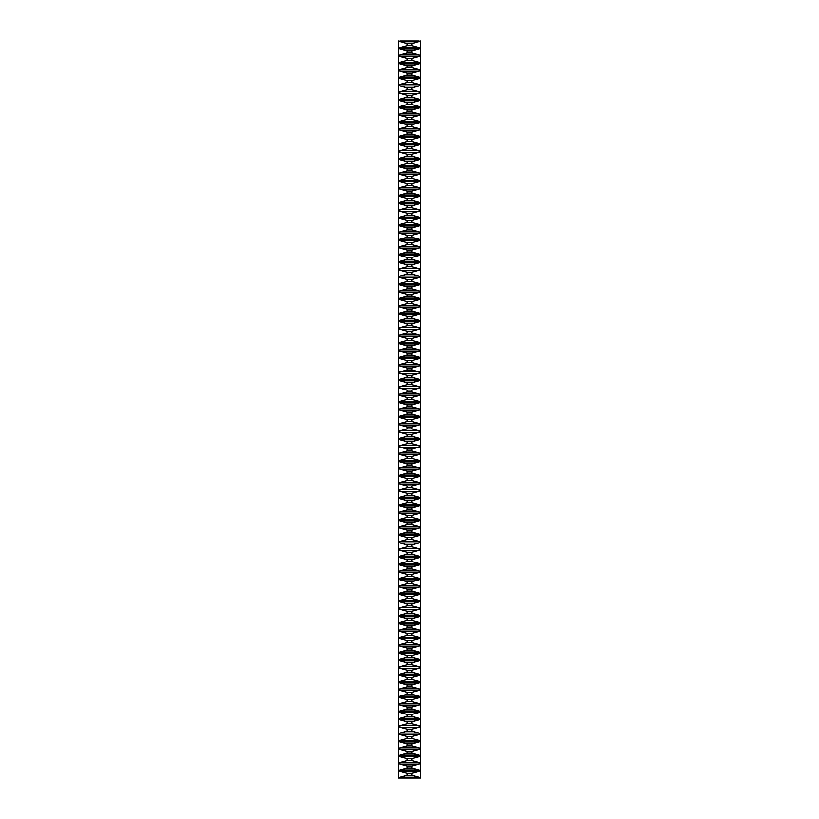 <?xml version="1.0" encoding="UTF-8"?>
<svg xmlns="http://www.w3.org/2000/svg" width="819" height="819" viewBox="0 0 819 819"><rect width="100%" height="100%" fill="white"/><g stroke="black" fill="none" stroke-linecap="round" stroke-linejoin="round"><path stroke-width="1.23" d="M419.103 778.05L420.556 778.05L420.556 40.95L412.029 43.642L412.029 45.629L419.103 47.543L419.103 49.099L412.029 51.013L412.029 53L419.103 54.914L419.103 56.47L412.029 58.384L412.029 60.371L419.103 62.285L419.103 63.841L412.029 65.755L412.029 67.742L419.103 69.656L419.103 71.212L412.029 73.126L412.029 75.113L419.103 77.027L419.103 78.583L412.029 80.497L412.029 82.484L419.103 84.398L419.103 85.954L412.029 87.868L412.029 89.855L419.103 91.769L419.103 93.325L412.029 95.239L412.029 97.226L419.103 99.14L419.103 100.696L412.029 102.61L412.029 104.597L419.103 106.511L419.103 108.067L412.029 109.981L412.029 111.968L419.103 113.882L419.103 115.438L412.029 117.352L412.029 119.339L419.103 121.253L419.103 122.809L412.029 124.723L412.029 126.71L419.103 128.624L419.103 130.18L412.029 132.094L412.029 134.081L419.103 135.995L419.103 137.551L412.029 139.465L412.029 141.452L419.103 143.366L419.103 144.922L412.029 146.836L412.029 148.823L419.103 150.737L419.103 152.293L412.029 154.207L412.029 156.194L419.103 158.108L419.103 159.664L412.029 161.578L412.029 163.565L419.103 165.479L419.103 167.035L412.029 168.949L412.029 170.936L419.103 172.85L419.103 174.406L412.029 176.32L412.029 178.307L419.103 180.221L419.103 181.777L412.029 183.691L412.029 185.678L419.103 187.592L419.103 189.148L412.029 191.062L412.029 193.049L419.103 194.963L419.103 196.519L412.029 198.433L412.029 200.42L419.103 202.334L419.103 203.89L412.029 205.804L412.029 207.791L419.103 209.705L419.103 211.261L412.029 213.175L412.029 215.162L419.103 217.076L419.103 218.632L412.029 220.546L412.029 222.533L419.103 224.447L419.103 226.003L412.029 227.917L412.029 229.904L419.103 231.818L419.103 233.374L412.029 235.288L412.029 237.275L419.103 239.189L419.103 240.745L412.029 242.659L412.029 244.646L419.103 246.56L419.103 248.116L412.029 250.03L412.029 252.017L419.103 253.931L419.103 255.487L412.029 257.401L412.029 259.388L419.103 261.302L419.103 262.858L412.029 264.772L412.029 266.759L419.103 268.673L419.103 270.229L412.029 272.143L412.029 274.13L419.103 276.044L419.103 277.6L412.029 279.514L412.029 281.501L419.103 283.415L419.103 284.971L412.029 286.885L412.029 288.872L419.103 290.786L419.103 292.342L412.029 294.256L412.029 296.243L419.103 298.157L419.103 299.713L412.029 301.627L412.029 303.614L419.103 305.528L419.103 307.084L412.029 308.998L412.029 310.985L419.103 312.899L419.103 314.455L412.029 316.369L412.029 318.356L419.103 320.27L419.103 321.826L412.029 323.74L412.029 325.727L419.103 327.641L419.103 329.197L412.029 331.111L412.029 333.098L419.103 335.012L419.103 336.568L412.029 338.482L412.029 340.469L419.103 342.383L419.103 343.939L412.029 345.853L412.029 347.84L419.103 349.754L419.103 351.31L412.029 353.224L412.029 355.211L419.103 357.125L419.103 358.681L412.029 360.595L412.029 362.582L419.103 364.496L419.103 366.052L412.029 367.966L412.029 369.953L419.103 371.867L419.103 373.423L412.029 375.337L412.029 377.324L419.103 379.238L419.103 380.794L412.029 382.708L412.029 384.695L419.103 386.609L419.103 388.165L412.029 390.079L412.029 392.066L419.103 393.98L419.103 395.536L412.029 397.45L412.029 399.437L419.103 401.351L419.103 402.907L412.029 404.821L412.029 406.808L419.103 408.722L419.103 410.278L412.029 412.192L412.029 414.179L419.103 416.093L419.103 417.649L412.029 419.563L412.029 421.55L419.103 423.464L419.103 425.02L412.029 426.934L412.029 428.921L419.103 430.835L419.103 432.391L412.029 434.305L412.029 436.292L419.103 438.206L419.103 439.762L412.029 441.676L412.029 443.663L419.103 445.577L419.103 447.133L412.029 449.047L412.029 451.034L419.103 452.948L419.103 454.504L412.029 456.418L412.029 458.405L419.103 460.319L419.103 461.875L412.029 463.789L412.029 465.776L419.103 467.69L419.103 469.246L412.029 471.16L412.029 473.147L419.103 475.061L419.103 476.617L412.029 478.531L412.029 480.518L419.103 482.432L419.103 483.988L412.029 485.902L412.029 487.889L419.103 489.803L419.103 491.359L412.029 493.273L412.029 495.26L419.103 497.174L419.103 498.73L412.029 500.644L412.029 502.631L419.103 504.545L419.103 506.101L412.029 508.015L412.029 510.002L419.103 511.916L419.103 513.472L412.029 515.386L412.029 517.373L419.103 519.287L419.103 520.843L412.029 522.757L412.029 524.744L419.103 526.658L419.103 528.214L412.029 530.128L412.029 532.115L419.103 534.029L419.103 535.585L412.029 537.499L412.029 539.486L419.103 541.4L419.103 542.956L412.029 544.87L412.029 546.857L419.103 548.771L419.103 550.327L412.029 552.241L412.029 554.228L419.103 556.142L419.103 557.698L412.029 559.612L412.029 561.599L419.103 563.513L419.103 565.069L412.029 566.983L412.029 568.97L419.103 570.884L419.103 572.44L412.029 574.354L412.029 576.341L419.103 578.255L419.103 579.811L412.029 581.725L412.029 583.712L419.103 585.626L419.103 587.182L412.029 589.096L412.029 591.083L419.103 592.997L419.103 594.553L412.029 596.467L412.029 598.454L419.103 600.368L419.103 601.924L412.029 603.838L412.029 605.825L419.103 607.739L419.103 609.295L412.029 611.209L412.029 613.196L419.103 615.11L419.103 616.666L412.029 618.58L412.029 620.567L419.103 622.481L419.103 624.037L412.029 625.951L412.029 627.938L419.103 629.852L419.103 631.408L412.029 633.322L412.029 635.309L419.103 637.223L419.103 638.779L412.029 640.693L412.029 642.68L419.103 644.594L419.103 646.15L412.029 648.064L412.029 650.051L419.103 651.965L419.103 653.521L412.029 655.435L412.029 657.422L419.103 659.336L419.103 660.892L412.029 662.806L412.029 664.793L419.103 666.707L419.103 668.263L412.029 670.177L412.029 672.164L419.103 674.078L419.103 675.634L412.029 677.548L412.029 679.535L419.103 681.449L419.103 683.005L412.029 684.919L412.029 686.906L419.103 688.82L419.103 690.376L412.029 692.29L412.029 694.277L419.103 696.191L419.103 697.747L412.029 699.661L412.029 701.648L419.103 703.562L419.103 705.118L412.029 707.032L412.029 709.019L419.103 710.933L419.103 712.489L412.029 714.403L412.029 716.39L419.103 718.304L419.103 719.86L412.029 721.774L412.029 723.761L419.103 725.675L419.103 727.231L412.029 729.145L412.029 731.132L419.103 733.046L419.103 734.602L412.029 736.516L412.029 738.503L419.103 740.417L419.103 741.973L412.029 743.887L412.029 745.874L419.103 747.788L419.103 749.344L412.029 751.258L412.029 753.245L419.103 755.159L419.103 756.715L412.029 758.629L412.029 760.616L419.103 762.53L419.103 764.086L412.029 766L412.029 767.987L419.103 769.901L419.103 771.457L412.029 773.371L412.029 775.358L419.103 777.272L419.103 778.05L399.897 778.05L399.897 777.272L406.971 775.358L406.971 773.371L399.897 771.457L399.897 769.901L406.971 767.987L406.971 766L399.897 764.086L399.897 762.53L406.971 760.616L406.971 758.629L399.897 756.715L399.897 755.159L406.971 753.245L406.971 751.258L399.897 749.344L399.897 747.788L406.971 745.874L406.971 743.887L399.897 741.973L399.897 740.417L406.971 738.503L406.971 736.516L399.897 734.602L399.897 733.046L406.971 731.132L406.971 729.145L399.897 727.231L399.897 725.675L406.971 723.761L406.971 721.774L399.897 719.86L399.897 718.304L406.971 716.39L406.971 714.403L399.897 712.489L399.897 710.933L406.971 709.019L406.971 707.032L399.897 705.118L399.897 703.562L406.971 701.648L406.971 699.661L399.897 697.747L399.897 696.191L406.971 694.277L406.971 692.29L399.897 690.376L399.897 688.82L406.971 686.906L406.971 684.919L399.897 683.005L399.897 681.449L406.971 679.535L406.971 677.548L399.897 675.634L399.897 674.078L406.971 672.164L406.971 670.177L399.897 668.263L399.897 666.707L406.971 664.793L406.971 662.806L399.897 660.892L399.897 659.336L406.971 657.422L406.971 655.435L399.897 653.521L399.897 651.965L406.971 650.051L406.971 648.064L399.897 646.15L399.897 644.594L406.971 642.68L406.971 640.693L399.897 638.779L399.897 637.223L406.971 635.309L406.971 633.322L399.897 631.408L399.897 629.852L406.971 627.938L406.971 625.951L399.897 624.037L399.897 622.481L406.971 620.567L406.971 618.58L399.897 616.666L399.897 615.11L406.971 613.196L406.971 611.209L399.897 609.295L399.897 607.739L406.971 605.825L406.971 603.838L399.897 601.924L399.897 600.368L406.971 598.454L406.971 596.467L399.897 594.553L399.897 592.997L406.971 591.083L406.971 589.096L399.897 587.182L399.897 585.626L406.971 583.712L406.971 581.725L399.897 579.811L399.897 578.255L406.971 576.341L406.971 574.354L399.897 572.44L399.897 570.884L406.971 568.97L406.971 566.983L399.897 565.069L399.897 563.513L406.971 561.599L406.971 559.612L399.897 557.698L399.897 556.142L406.971 554.228L406.971 552.241L399.897 550.327L399.897 548.771L406.971 546.857L406.971 544.87L399.897 542.956L399.897 541.4L406.971 539.486L406.971 537.499L399.897 535.585L399.897 534.029L406.971 532.115L406.971 530.128L399.897 528.214L399.897 526.658L406.971 524.744L406.971 522.757L399.897 520.843L399.897 519.287L406.971 517.373L406.971 515.386L399.897 513.472L399.897 511.916L406.971 510.002L406.971 508.015L399.897 506.101L399.897 504.545L406.971 502.631L406.971 500.644L399.897 498.73L399.897 497.174L406.971 495.26L406.971 493.273L399.897 491.359L399.897 489.803L406.971 487.889L406.971 485.902L399.897 483.988L399.897 482.432L406.971 480.518L406.971 478.531L399.897 476.617L399.897 475.061L406.971 473.147L406.971 471.16L399.897 469.246L399.897 467.69L406.971 465.776L406.971 463.789L399.897 461.875L399.897 460.319L406.971 458.405L406.971 456.418L399.897 454.504L399.897 452.948L406.971 451.034L406.971 449.047L399.897 447.133L399.897 445.577L406.971 443.663L406.971 441.676L399.897 439.762L399.897 438.206L406.971 436.292L406.971 434.305L399.897 432.391L399.897 430.835L406.971 428.921L406.971 426.934L399.897 425.02L399.897 423.464L406.971 421.55L406.971 419.563L399.897 417.649L399.897 416.093L406.971 414.179L406.971 412.192L399.897 410.278L399.897 408.722L406.971 406.808L406.971 404.821L399.897 402.907L399.897 401.351L406.971 399.437L406.971 397.45L399.897 395.536L399.897 393.98L406.971 392.066L406.971 390.079L399.897 388.165L399.897 386.609L406.971 384.695L406.971 382.708L399.897 380.794L399.897 379.238L406.971 377.324L406.971 375.337L399.897 373.423L399.897 371.867L406.971 369.953L406.971 367.966L399.897 366.052L399.897 364.496L406.971 362.582L406.971 360.595L399.897 358.681L399.897 357.125L406.971 355.211L406.971 353.224L399.897 351.31L399.897 349.754L406.971 347.84L406.971 345.853L399.897 343.939L399.897 342.383L406.971 340.469L406.971 338.482L399.897 336.568L399.897 335.012L406.971 333.098L406.971 331.111L399.897 329.197L399.897 327.641L406.971 325.727L406.971 323.74L399.897 321.826L399.897 320.27L406.971 318.356L406.971 316.369L399.897 314.455L399.897 312.899L406.971 310.985L406.971 308.998L399.897 307.084L399.897 305.528L406.971 303.614L406.971 301.627L399.897 299.713L399.897 298.157L406.971 296.243L406.971 294.256L399.897 292.342L399.897 290.786L406.971 288.872L406.971 286.885L399.897 284.971L399.897 283.415L406.971 281.501L406.971 279.514L399.897 277.6L399.897 276.044L406.971 274.13L406.971 272.143L399.897 270.229L399.897 268.673L406.971 266.759L406.971 264.772L399.897 262.858L399.897 261.302L406.971 259.388L406.971 257.401L399.897 255.487L399.897 253.931L406.971 252.017L406.971 250.03L399.897 248.116L399.897 246.56L406.971 244.646L406.971 242.659L399.897 240.745L399.897 239.189L406.971 237.275L406.971 235.288L399.897 233.374L399.897 231.818L406.971 229.904L406.971 227.917L399.897 226.003L399.897 224.447L406.971 222.533L406.971 220.546L399.897 218.632L399.897 217.076L406.971 215.162L406.971 213.175L399.897 211.261L399.897 209.705L406.971 207.791L406.971 205.804L399.897 203.89L399.897 202.334L406.971 200.42L406.971 198.433L399.897 196.519L399.897 194.963L406.971 193.049L406.971 191.062L399.897 189.148L399.897 187.592L406.971 185.678L406.971 183.691L399.897 181.777L399.897 180.221L406.971 178.307L406.971 176.32L399.897 174.406L399.897 172.85L406.971 170.936L406.971 168.949L399.897 167.035L399.897 165.479L406.971 163.565L406.971 161.578L399.897 159.664L399.897 158.108L406.971 156.194L406.971 154.207L399.897 152.293L399.897 150.737L406.971 148.823L406.971 146.836L399.897 144.922L399.897 143.366L406.971 141.452L406.971 139.465L399.897 137.551L399.897 135.995L406.971 134.081L406.971 132.094L399.897 130.18L399.897 128.624L406.971 126.71L406.971 124.723L399.897 122.809L399.897 121.253L406.971 119.339L406.971 117.352L399.897 115.438L399.897 113.882L406.971 111.968L406.971 109.981L399.897 108.067L399.897 106.511L406.971 104.597L406.971 102.61L399.897 100.696L399.897 99.14L406.971 97.226L406.971 95.239L399.897 93.325L399.897 91.769L406.971 89.855L406.971 87.868L399.897 85.954L399.897 84.398L406.971 82.484L406.971 80.497L399.897 78.583L399.897 77.027L406.971 75.113L406.971 73.126L399.897 71.212L399.897 69.656L406.971 67.742L406.971 65.755L399.897 63.841L399.897 62.285L406.971 60.371L406.971 58.384L399.897 56.47L399.897 54.914L406.971 53L406.971 51.013L399.897 49.099L399.897 47.543L406.971 45.629L406.971 43.642L398.443 40.95L398.443 778.05L399.897 778.05M419.103 40.95L399.897 40.95M419.103 41.728L399.897 41.728M412.029 43.642L406.971 43.642M419.103 47.543L399.897 47.543M406.971 45.629L412.029 45.629M412.029 51.013L406.971 51.013M399.897 49.099L419.103 49.099M419.103 54.914L399.897 54.914M406.971 53L412.029 53M412.029 58.384L406.971 58.384M399.897 56.47L419.103 56.47M419.103 62.285L399.897 62.285M406.971 60.371L412.029 60.371M412.029 65.755L406.971 65.755M399.897 63.841L419.103 63.841M419.103 69.656L399.897 69.656M406.971 67.742L412.029 67.742M412.029 73.126L406.971 73.126M399.897 71.212L419.103 71.212M419.103 77.027L399.897 77.027M406.971 75.113L412.029 75.113M412.029 80.497L406.971 80.497M399.897 78.583L419.103 78.583M419.103 84.398L399.897 84.398M406.971 82.484L412.029 82.484M412.029 87.868L406.971 87.868M399.897 85.954L419.103 85.954M419.103 91.769L399.897 91.769M406.971 89.855L412.029 89.855M412.029 95.239L406.971 95.239M399.897 93.325L419.103 93.325M419.103 99.14L399.897 99.14M406.971 97.226L412.029 97.226M412.029 102.61L406.971 102.61M399.897 100.696L419.103 100.696M419.103 106.511L399.897 106.511M406.971 104.597L412.029 104.597M412.029 109.981L406.971 109.981M399.897 108.067L419.103 108.067M419.103 113.882L399.897 113.882M406.971 111.968L412.029 111.968M412.029 117.352L406.971 117.352M399.897 115.438L419.103 115.438M419.103 121.253L399.897 121.253M406.971 119.339L412.029 119.339M412.029 124.723L406.971 124.723M399.897 122.809L419.103 122.809M419.103 128.624L399.897 128.624M406.971 126.71L412.029 126.71M412.029 132.094L406.971 132.094M399.897 130.18L419.103 130.18M419.103 135.995L399.897 135.995M406.971 134.081L412.029 134.081M412.029 139.465L406.971 139.465M399.897 137.551L419.103 137.551M419.103 143.366L399.897 143.366M406.971 141.452L412.029 141.452M412.029 146.836L406.971 146.836M399.897 144.922L419.103 144.922M419.103 150.737L399.897 150.737M406.971 148.823L412.029 148.823M412.029 154.207L406.971 154.207M399.897 152.293L419.103 152.293M419.103 158.108L399.897 158.108M406.971 156.194L412.029 156.194M412.029 161.578L406.971 161.578M399.897 159.664L419.103 159.664M419.103 165.479L399.897 165.479M406.971 163.565L412.029 163.565M412.029 168.949L406.971 168.949M399.897 167.035L419.103 167.035M419.103 172.85L399.897 172.85M406.971 170.936L412.029 170.936M412.029 176.32L406.971 176.32M399.897 174.406L419.103 174.406M419.103 180.221L399.897 180.221M406.971 178.307L412.029 178.307M412.029 183.691L406.971 183.691M399.897 181.777L419.103 181.777M419.103 187.592L399.897 187.592M406.971 185.678L412.029 185.678M412.029 191.062L406.971 191.062M399.897 189.148L419.103 189.148M419.103 194.963L399.897 194.963M406.971 193.049L412.029 193.049M412.029 198.433L406.971 198.433M399.897 196.519L419.103 196.519M419.103 202.334L399.897 202.334M406.971 200.42L412.029 200.42M412.029 205.804L406.971 205.804M399.897 203.89L419.103 203.89M419.103 209.705L399.897 209.705M406.971 207.791L412.029 207.791M412.029 213.175L406.971 213.175M399.897 211.261L419.103 211.261M419.103 217.076L399.897 217.076M406.971 215.162L412.029 215.162M412.029 220.546L406.971 220.546M399.897 218.632L419.103 218.632M419.103 224.447L399.897 224.447M406.971 222.533L412.029 222.533M412.029 227.917L406.971 227.917M399.897 226.003L419.103 226.003M419.103 231.818L399.897 231.818M406.971 229.904L412.029 229.904M412.029 235.288L406.971 235.288M399.897 233.374L419.103 233.374M419.103 239.189L399.897 239.189M406.971 237.275L412.029 237.275M412.029 242.659L406.971 242.659M399.897 240.745L419.103 240.745M419.103 246.56L399.897 246.56M406.971 244.646L412.029 244.646M412.029 250.03L406.971 250.03M399.897 248.116L419.103 248.116M419.103 253.931L399.897 253.931M406.971 252.017L412.029 252.017M412.029 257.401L406.971 257.401M399.897 255.487L419.103 255.487M419.103 261.302L399.897 261.302M406.971 259.388L412.029 259.388M412.029 264.772L406.971 264.772M399.897 262.858L419.103 262.858M419.103 268.673L399.897 268.673M406.971 266.759L412.029 266.759M412.029 272.143L406.971 272.143M399.897 270.229L419.103 270.229M419.103 276.044L399.897 276.044M406.971 274.13L412.029 274.13M412.029 279.514L406.971 279.514M399.897 277.6L419.103 277.6M419.103 283.415L399.897 283.415M406.971 281.501L412.029 281.501M412.029 286.885L406.971 286.885M399.897 284.971L419.103 284.971M419.103 290.786L399.897 290.786M406.971 288.872L412.029 288.872M412.029 294.256L406.971 294.256M399.897 292.342L419.103 292.342M419.103 298.157L399.897 298.157M406.971 296.243L412.029 296.243M412.029 301.627L406.971 301.627M399.897 299.713L419.103 299.713M419.103 305.528L399.897 305.528M406.971 303.614L412.029 303.614M412.029 308.998L406.971 308.998M399.897 307.084L419.103 307.084M419.103 312.899L399.897 312.899M406.971 310.985L412.029 310.985M412.029 316.369L406.971 316.369M399.897 314.455L419.103 314.455M419.103 320.27L399.897 320.27M406.971 318.356L412.029 318.356M412.029 323.74L406.971 323.74M399.897 321.826L419.103 321.826M419.103 327.641L399.897 327.641M406.971 325.727L412.029 325.727M412.029 331.111L406.971 331.111M399.897 329.197L419.103 329.197M419.103 335.012L399.897 335.012M406.971 333.098L412.029 333.098M412.029 338.482L406.971 338.482M399.897 336.568L419.103 336.568M419.103 342.383L399.897 342.383M406.971 340.469L412.029 340.469M412.029 345.853L406.971 345.853M399.897 343.939L419.103 343.939M419.103 349.754L399.897 349.754M406.971 347.84L412.029 347.84M412.029 353.224L406.971 353.224M399.897 351.31L419.103 351.31M419.103 357.125L399.897 357.125M406.971 355.211L412.029 355.211M412.029 360.595L406.971 360.595M399.897 358.681L419.103 358.681M419.103 364.496L399.897 364.496M406.971 362.582L412.029 362.582M412.029 367.966L406.971 367.966M399.897 366.052L419.103 366.052M419.103 371.867L399.897 371.867M406.971 369.953L412.029 369.953M412.029 375.337L406.971 375.337M399.897 373.423L419.103 373.423M419.103 379.238L399.897 379.238M406.971 377.324L412.029 377.324M412.029 382.708L406.971 382.708M399.897 380.794L419.103 380.794M419.103 386.609L399.897 386.609M406.971 384.695L412.029 384.695M412.029 390.079L406.971 390.079M399.897 388.165L419.103 388.165M419.103 393.98L399.897 393.98M406.971 392.066L412.029 392.066M412.029 397.45L406.971 397.45M399.897 395.536L419.103 395.536M419.103 401.351L399.897 401.351M406.971 399.437L412.029 399.437M412.029 404.821L406.971 404.821M399.897 402.907L419.103 402.907M419.103 408.722L399.897 408.722M406.971 406.808L412.029 406.808M412.029 412.192L406.971 412.192M399.897 410.278L419.103 410.278M419.103 416.093L399.897 416.093M406.971 414.179L412.029 414.179M412.029 419.563L406.971 419.563M399.897 417.649L419.103 417.649M419.103 423.464L399.897 423.464M406.971 421.55L412.029 421.55M412.029 426.934L406.971 426.934M399.897 425.02L419.103 425.02M419.103 430.835L399.897 430.835M406.971 428.921L412.029 428.921M412.029 434.305L406.971 434.305M399.897 432.391L419.103 432.391M419.103 438.206L399.897 438.206M406.971 436.292L412.029 436.292M412.029 441.676L406.971 441.676M399.897 439.762L419.103 439.762M419.103 445.577L399.897 445.577M406.971 443.663L412.029 443.663M412.029 449.047L406.971 449.047M399.897 447.133L419.103 447.133M419.103 452.948L399.897 452.948M406.971 451.034L412.029 451.034M412.029 456.418L406.971 456.418M399.897 454.504L419.103 454.504M419.103 460.319L399.897 460.319M406.971 458.405L412.029 458.405M412.029 463.789L406.971 463.789M399.897 461.875L419.103 461.875M419.103 467.69L399.897 467.69M406.971 465.776L412.029 465.776M412.029 471.16L406.971 471.16M399.897 469.246L419.103 469.246M419.103 475.061L399.897 475.061M406.971 473.147L412.029 473.147M412.029 478.531L406.971 478.531M399.897 476.617L419.103 476.617M419.103 482.432L399.897 482.432M406.971 480.518L412.029 480.518M412.029 485.902L406.971 485.902M399.897 483.988L419.103 483.988M419.103 489.803L399.897 489.803M406.971 487.889L412.029 487.889M412.029 493.273L406.971 493.273M399.897 491.359L419.103 491.359M419.103 497.174L399.897 497.174M406.971 495.26L412.029 495.26M412.029 500.644L406.971 500.644M399.897 498.73L419.103 498.73M419.103 504.545L399.897 504.545M406.971 502.631L412.029 502.631M412.029 508.015L406.971 508.015M399.897 506.101L419.103 506.101M419.103 511.916L399.897 511.916M406.971 510.002L412.029 510.002M412.029 515.386L406.971 515.386M399.897 513.472L419.103 513.472M419.103 519.287L399.897 519.287M406.971 517.373L412.029 517.373M412.029 522.757L406.971 522.757M399.897 520.843L419.103 520.843M419.103 526.658L399.897 526.658M406.971 524.744L412.029 524.744M412.029 530.128L406.971 530.128M399.897 528.214L419.103 528.214M419.103 534.029L399.897 534.029M406.971 532.115L412.029 532.115M412.029 537.499L406.971 537.499M399.897 535.585L419.103 535.585M419.103 541.4L399.897 541.4M406.971 539.486L412.029 539.486M412.029 544.87L406.971 544.87M399.897 542.956L419.103 542.956M419.103 548.771L399.897 548.771M406.971 546.857L412.029 546.857M412.029 552.241L406.971 552.241M399.897 550.327L419.103 550.327M419.103 556.142L399.897 556.142M406.971 554.228L412.029 554.228M412.029 559.612L406.971 559.612M399.897 557.698L419.103 557.698M419.103 563.513L399.897 563.513M406.971 561.599L412.029 561.599M412.029 566.983L406.971 566.983M399.897 565.069L419.103 565.069M419.103 570.884L399.897 570.884M406.971 568.97L412.029 568.97M412.029 574.354L406.971 574.354M399.897 572.44L419.103 572.44M419.103 578.255L399.897 578.255M406.971 576.341L412.029 576.341M412.029 581.725L406.971 581.725M399.897 579.811L419.103 579.811M419.103 585.626L399.897 585.626M406.971 583.712L412.029 583.712M412.029 589.096L406.971 589.096M399.897 587.182L419.103 587.182M419.103 592.997L399.897 592.997M406.971 591.083L412.029 591.083M412.029 596.467L406.971 596.467M399.897 594.553L419.103 594.553M419.103 600.368L399.897 600.368M406.971 598.454L412.029 598.454M412.029 603.838L406.971 603.838M399.897 601.924L419.103 601.924M419.103 607.739L399.897 607.739M406.971 605.825L412.029 605.825M412.029 611.209L406.971 611.209M399.897 609.295L419.103 609.295M419.103 615.11L399.897 615.11M406.971 613.196L412.029 613.196M412.029 618.58L406.971 618.58M399.897 616.666L419.103 616.666M419.103 622.481L399.897 622.481M406.971 620.567L412.029 620.567M412.029 625.951L406.971 625.951M399.897 624.037L419.103 624.037M419.103 629.852L399.897 629.852M406.971 627.938L412.029 627.938M412.029 633.322L406.971 633.322M399.897 631.408L419.103 631.408M419.103 637.223L399.897 637.223M406.971 635.309L412.029 635.309M412.029 640.693L406.971 640.693M399.897 638.779L419.103 638.779M419.103 644.594L399.897 644.594M406.971 642.68L412.029 642.68M412.029 648.064L406.971 648.064M399.897 646.15L419.103 646.15M419.103 651.965L399.897 651.965M406.971 650.051L412.029 650.051M412.029 655.435L406.971 655.435M399.897 653.521L419.103 653.521M419.103 659.336L399.897 659.336M406.971 657.422L412.029 657.422M412.029 662.806L406.971 662.806M399.897 660.892L419.103 660.892M419.103 666.707L399.897 666.707M406.971 664.793L412.029 664.793M412.029 670.177L406.971 670.177M399.897 668.263L419.103 668.263M419.103 674.078L399.897 674.078M406.971 672.164L412.029 672.164M412.029 677.548L406.971 677.548M399.897 675.634L419.103 675.634M419.103 681.449L399.897 681.449M406.971 679.535L412.029 679.535M412.029 684.919L406.971 684.919M399.897 683.005L419.103 683.005M419.103 688.82L399.897 688.82M406.971 686.906L412.029 686.906M412.029 692.29L406.971 692.29M399.897 690.376L419.103 690.376M419.103 696.191L399.897 696.191M406.971 694.277L412.029 694.277M412.029 699.661L406.971 699.661M399.897 697.747L419.103 697.747M419.103 703.562L399.897 703.562M406.971 701.648L412.029 701.648M412.029 707.032L406.971 707.032M399.897 705.118L419.103 705.118M419.103 710.933L399.897 710.933M406.971 709.019L412.029 709.019M412.029 714.403L406.971 714.403M399.897 712.489L419.103 712.489M419.103 718.304L399.897 718.304M406.971 716.39L412.029 716.39M412.029 721.774L406.971 721.774M399.897 719.86L419.103 719.86M419.103 725.675L399.897 725.675M406.971 723.761L412.029 723.761M412.029 729.145L406.971 729.145M399.897 727.231L419.103 727.231M419.103 733.046L399.897 733.046M406.971 731.132L412.029 731.132M412.029 736.516L406.971 736.516M399.897 734.602L419.103 734.602M419.103 740.417L399.897 740.417M406.971 738.503L412.029 738.503M412.029 743.887L406.971 743.887M399.897 741.973L419.103 741.973M419.103 747.788L399.897 747.788M406.971 745.874L412.029 745.874M412.029 751.258L406.971 751.258M399.897 749.344L419.103 749.344M419.103 755.159L399.897 755.159M406.971 753.245L412.029 753.245M412.029 758.629L406.971 758.629M399.897 756.715L419.103 756.715M419.103 762.53L399.897 762.53M406.971 760.616L412.029 760.616M412.029 766L406.971 766M399.897 764.086L419.103 764.086M419.103 769.901L399.897 769.901M406.971 767.987L412.029 767.987M412.029 773.371L406.971 773.371M399.897 771.457L419.103 771.457M419.103 777.272L399.897 777.272M406.971 775.358L412.029 775.358"/></g></svg>
